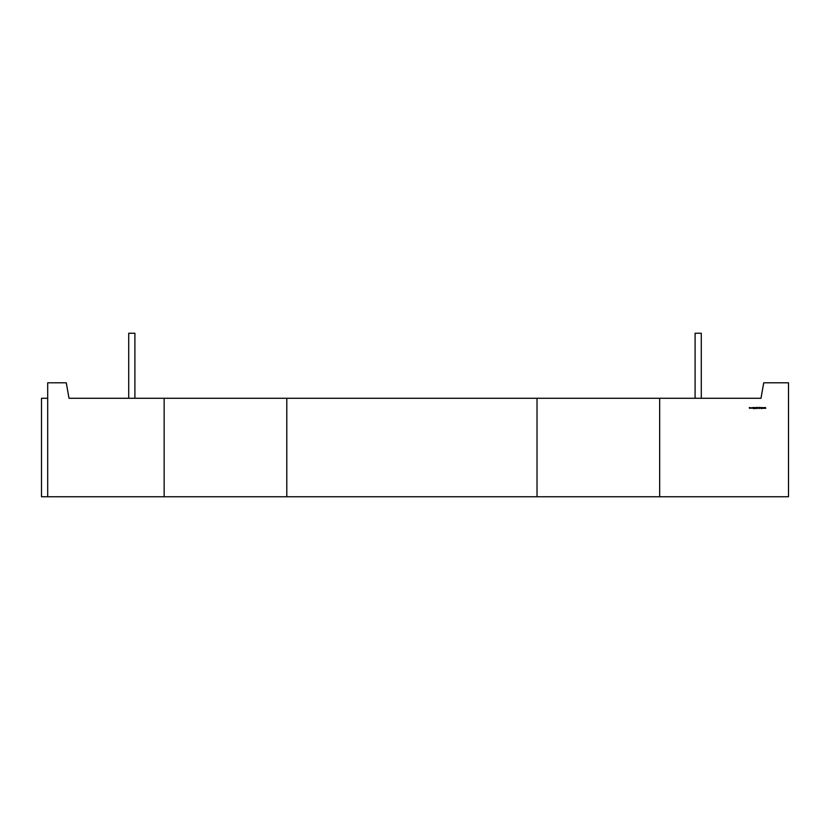 <?xml version="1.0" encoding="UTF-8"?>
<svg xmlns="http://www.w3.org/2000/svg" width="830" height="830" viewBox="0 0 830 830"><rect width="100%" height="100%" fill="white"/><g stroke="black" fill="none" stroke-linecap="round" stroke-linejoin="round"><path stroke-width="1.25" d="M701.288 398.276L701.288 333.235L701.288 398.276L701.288 333.235L695.094 333.235L695.094 398.276L695.094 333.235L701.288 333.235L695.094 333.235L695.094 398.276M134.906 398.276L134.906 333.235L134.906 398.276L134.906 333.235L128.712 333.235L128.712 398.276M659.663 398.276L537.02 398.276L659.663 398.276L537.02 398.276L537.02 496.765L659.663 496.765L659.663 398.276L760.996 398.276L763.725 382.796L788.5 382.796L788.5 496.765L659.663 496.765L659.663 398.276L760.996 398.276L763.725 382.796L788.5 382.796L788.5 496.765L659.663 496.765L659.663 398.276L760.996 398.276L763.725 382.796L788.5 382.796L788.5 496.765L41.5 496.765L41.5 398.276L47.694 398.276L41.5 398.276L41.5 496.765L41.5 398.276L47.694 398.276M750.735 408.184L751.378 407.924L750.631 407.924M754.107 408.588L754.294 407.603M756.815 408.163L757.479 407.935L757.095 407.291L756.732 408.287L757.479 407.935L757.095 407.291L756.815 408.287M759.004 407.572L758.33 407.924L759.097 408.588L759.097 407.572L758.33 407.924L759.097 408.588L759.004 407.696M760.861 407.572L760.27 408.194L760.861 407.572M764.368 407.572L763.569 408.287L764.669 408.287L764.368 407.572L765.789 408.287L765.488 407.572L764.679 408.287L765.789 408.287L765.488 407.572L765.789 408.287L765.488 407.572L764.679 408.287L765.001 407.572L764.679 408.287L764.368 407.572L763.569 408.287L762.749 407.572L762.448 408.287L764.669 408.287L763.891 407.572M761.94 407.572L761.276 407.572L761.307 408.557L761.94 408.557L761.94 407.572L761.94 408.557L761.94 407.572L761.276 407.572L761.307 408.557L761.94 408.557L761.94 407.572M761.162 407.572L761.079 408.287L761.162 407.572M759.388 408.163L760.041 407.935L759.668 407.291L759.294 408.287L760.041 407.935L759.668 407.291L759.294 408.287L759.668 407.374M758.174 407.572L757.832 408.277L758.174 407.572M757.759 407.572L757.666 408.287L757.759 407.572M756.524 407.572L756.182 408.215L755.891 407.572L756.441 408.588L756.524 407.572L756.524 408.588L756.524 407.572L756.182 408.215L755.891 407.572L756.441 408.588L756.524 407.572M755.207 408.557L754.875 407.54L754.574 408.557L755.186 407.748M753.235 408.557L753.702 407.572L752.769 407.572L753.225 408.557L752.769 407.572L753.225 408.557L753.702 407.572L752.769 407.572L753.225 408.557L753.702 407.572L753.235 408.557M751.866 408.308L752.146 407.655L751.607 408.09M750.455 407.572L750.133 408.215L749.376 407.572L749.417 408.194L750.455 408.287L750.455 407.572L750.455 408.287L750.455 407.572L750.133 408.215L749.376 407.572L749.615 408.308L750.455 408.287L750.455 407.572M659.663 496.765L286.786 496.765L286.786 398.276L537.02 398.276L537.02 496.765L286.786 496.765L286.786 398.276L537.02 398.276L69.004 398.276L66.276 382.796L47.694 382.796L47.694 496.765L41.5 496.765L164.143 496.765L47.694 496.765L47.694 382.796L47.694 496.765M286.786 496.765L286.786 398.276L164.143 398.276L164.143 496.765L286.786 496.765L164.143 496.765L164.143 398.276L69.004 398.276L66.276 382.796L47.694 382.796L66.276 382.796L69.004 398.276L164.143 398.276L164.143 496.765M134.906 333.235L128.712 333.235L134.906 333.235M763.662 408.287L764.575 408.287M763.569 408.287L763.87 407.572L762.448 408.287L763.548 408.287M762.542 408.287L762.749 407.572L762.988 408.287M761.276 407.572L761.307 408.557M760.768 408.163L760.228 407.935L760.768 408.287M759.388 407.706L760.041 407.935M758.444 408.194L758.879 407.592M757.365 408.194L757.105 407.572L757.105 408.308M757.105 407.655L757.095 408.215L757.302 407.727M756.441 408.153L755.891 407.935L756.441 408.588M755.508 407.572L755.383 408.204M755.113 407.831L755.113 408.557L754.667 407.81M754.657 408.557L754.657 407.966M754.356 408.35L753.92 407.81M753.609 407.572L752.862 407.572M749.615 408.308L749.376 407.572L749.884 408.132M749.459 407.572L749.635 408.215M749.957 407.572L750.133 408.215L750.362 407.572M755.725 408.204L755.601 407.572M759.948 407.52L759.388 408.287M286.786 398.276L164.143 398.276M537.02 398.276L537.02 496.765M758.713 408.215L758.713 407.644"/></g></svg>
